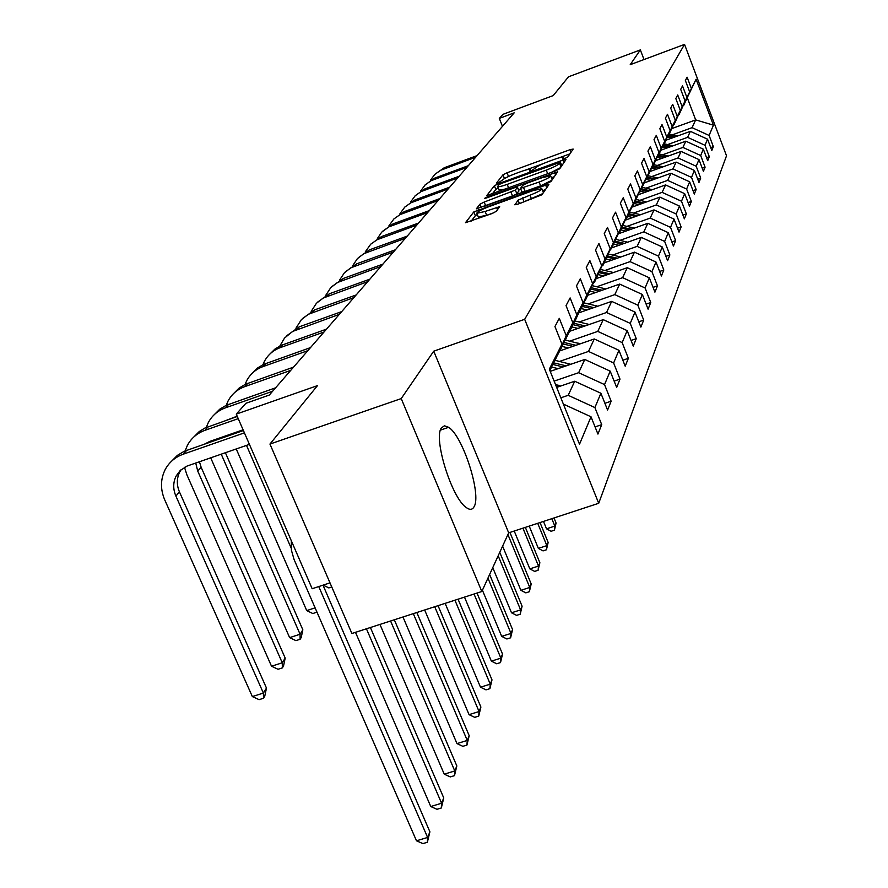 <?xml version="1.0" encoding="UTF-8"?>
<svg xmlns="http://www.w3.org/2000/svg" width="888" height="888" viewBox="0 0 888 888"><rect width="100%" height="100%" fill="white"/><g stroke="black" fill="none" stroke-linecap="round" stroke-linejoin="round"><path stroke-width="1.33" d="M564.868 158.475L567.754 157.021L573.182 149.073L570.163 149.639L507.048 172.772L502.963 174.814L496.436 183.117L498.49 182.762L502.242 180.209C504.118 178.444 508.524 176.224 515.473 173.582L520.768 171.639C526.184 169.708 529.37 168.975 530.336 169.453L529.448 171.14L531.557 170.663L535.242 168.143C537.018 166.389 541.403 164.191 548.396 161.527L553.724 159.574C559.285 157.587 562.548 156.854 563.503 157.343L562.715 158.963L564.868 158.475M474.092 506.704C481.718 494.672 462.937 436.141 448.651 427.306L444.455 425.785L441.403 427.905C433.133 438.161 451.648 497.846 466.133 507.448C469.741 510.145 472.394 509.901 474.092 506.704M514.829 204.617L518.026 204.118L541.924 194.783L548.873 184.615L545.676 185.137L473.815 211.91L465.445 222.744L491.797 213.631L496.292 211.344L499.678 206.627L485.126 211.466L476.834 213.298C477 211.943 480.974 209.757 488.744 206.738L533.244 190.554L541.824 188.678C541.613 190.021 537.673 192.185 529.992 195.16L518.059 200.144L514.929 204.862M644.011 59.529L640.348 49.906L568.498 76.801L553.224 95.582L502.919 114.352L499.311 118.393L514.174 112.854L269.319 395.049L245.909 403.285L236.275 414.119L312.165 588.733L329.992 582.861M401.221 398.579L481.818 591.519L508.691 532.844L433.733 351.171L401.221 398.579L269.952 444.067L317.46 385.625L236.275 414.119M433.733 351.171L524.675 319.303L684.548 44.4L726.517 155.8L598.712 503.285L524.675 319.303M640.348 49.906L630.225 64.68L684.548 44.4M555.488 170.918L559.706 168.776L566.011 159.562L562.937 160.106L498.534 183.661L494.361 185.758L486.768 195.582L555.488 170.918M557.653 171.784L551.037 181.463L546.697 183.672L476.368 208.824L479.831 204.251L484.171 202.064L515.373 190.088L517.46 187.113L514.374 187.801L486.624 197.924L484.515 198.401L487.534 196.759L557.653 171.784M481.818 591.519L351.892 633.488L269.952 444.067M595.06 426.906L601.72 424.664L594.893 407.57L600.899 393.251L607.581 410.056L611.133 401.198L604.539 384.582L610.189 371.129L616.66 387.457L620.002 379.121L613.619 362.97L618.936 350.294L625.196 366.178L628.36 358.319L622.166 342.601L627.183 330.636L633.266 346.098L636.241 338.683L630.236 323.365L634.987 312.065L640.881 327.128L643.7 320.113L637.861 305.195L642.357 294.483L648.085 309.179L650.76 302.519L645.088 287.978L649.35 277.833L654.922 292.152L657.453 285.847L651.947 271.65L655.988 262.016L661.405 276.002L663.813 270.008L658.452 256.144L662.293 246.986L667.576 260.65L669.863 254.945L664.635 241.403L668.298 232.689L673.437 246.043L675.624 240.604L670.529 227.372L674.014 219.07L679.031 232.123L681.107 226.94L676.145 213.997L679.464 206.072L684.359 218.837L686.346 213.897L681.496 201.232L684.681 193.673L689.454 206.16L691.352 201.432L686.613 189.044L689.654 181.807L694.316 194.039L696.137 189.521L691.508 177.389L694.416 170.463L698.978 182.44L700.71 178.111L696.192 166.234L698.978 159.596L703.429 171.34L705.094 167.188L700.688 155.533L703.351 149.184L707.714 160.684L709.312 156.71L704.983 145.288L707.547 139.183L711.81 150.472L713.341 146.653L709.112 135.453L713.43 125.164L696.114 79.221L683.471 105.55M601.72 424.664L597.935 434.088L591.02 416.794L579.509 444.222L549.328 369.142L561.982 344.144L554.945 326.551L559.296 318.348L566.233 335.742L572.838 322.71L566.033 305.627L570.118 297.924L576.834 314.818L583.028 302.564L576.456 285.969L580.297 278.721L586.79 295.138L592.629 283.605L586.269 267.466L589.887 260.628L596.181 276.612L601.687 265.723L595.515 250.016L598.934 243.567L605.028 259.118L610.234 248.84L604.251 233.544L607.481 227.439L613.397 242.591L618.326 232.867L612.509 217.949L615.573 212.177L621.323 226.94L625.996 217.727L620.346 203.186L623.243 197.713L628.837 212.11L633.266 203.363L627.772 189.177L630.524 183.971L635.963 198.035L640.17 189.71L634.82 175.868L637.44 170.918L642.734 184.649L646.742 176.734L641.536 163.203L644.033 158.497L649.195 171.906L653.002 164.369L647.929 151.149L650.305 146.664L655.333 159.762L658.974 152.581L654.023 139.649L656.288 135.365L661.194 148.185L664.679 141.325L659.84 128.671L662.015 124.586L666.799 137.129L670.118 130.569L665.401 118.182L667.476 114.275L672.149 126.551L675.335 120.28L670.718 108.158L672.704 104.407L677.278 116.439L680.319 110.423L675.812 98.546L677.711 94.961L682.184 106.749L685.103 100.988L680.696 89.344L682.517 85.903L686.89 97.458L689.687 91.93L685.37 80.508L687.123 77.212L691.397 88.534L696.114 79.221M556.665 387.401L574.714 381.23L568.198 395.304L560.85 397.813M554.068 361.549L561.383 347.896L572.838 322.71M568.198 395.304L594.893 407.57M574.714 381.23L600.899 393.251M566.233 335.742L554.589 361.372M550.216 371.362L584.781 359.462L578.654 372.705L554.134 381.107M565.012 339.904L571.883 327.073L583.028 302.564M578.654 372.705L604.539 384.582M584.781 359.462L610.189 371.129M576.834 314.818L565.501 339.738M559.884 350.86L594.272 338.972L588.5 351.437L559.573 361.405M575.313 319.547L581.784 307.459L592.629 283.605M588.5 351.437L613.619 362.97M594.272 338.972L618.936 350.294M586.79 295.138L575.757 319.391M569.774 331.257L603.218 319.647L597.768 331.402L569.696 341.136M585.003 300.377L601.687 265.723M597.768 331.402L622.166 342.601M603.218 319.647L627.183 330.636M596.181 276.612L585.436 300.222M579.12 312.743L611.677 301.376L606.526 312.498L579.242 321.989M594.161 282.273L610.234 248.84M606.526 312.498L630.236 323.365M611.677 301.376L634.987 312.065M605.028 259.118L594.56 282.129M587.967 295.204L619.669 284.082L614.807 294.616L588.267 303.885M602.808 265.168L618.326 232.867M614.807 294.616L637.861 305.195M619.669 284.082L642.357 294.483M613.397 242.591L603.185 265.035M596.348 278.577L627.261 267.699L622.643 277.678L596.825 286.746M611 248.962L625.996 217.727M622.643 277.678L645.088 287.978M627.261 267.699L649.35 277.833M621.323 226.94L611.355 248.84M604.306 262.804L634.454 252.148L630.069 261.627L604.928 270.485M618.758 233.611L633.266 203.363M630.069 261.627L651.947 271.65M634.454 252.148L655.988 262.016M628.837 212.11L619.103 233.489M611.876 247.808L641.291 237.374L637.129 246.376L612.62 255.045M626.129 219.025L640.17 189.71M637.129 246.376L658.452 256.144M641.291 237.374L662.293 246.986M635.963 198.035L626.451 218.903M618.736 233.655L647.807 223.31L643.833 231.879L619.946 240.371M633.133 205.161L646.742 176.734M643.833 231.879L664.635 241.403M647.807 223.31L668.298 232.689M642.734 184.649L633.444 205.05M625.674 220.024L654.012 209.912L650.227 218.082L626.906 226.385M639.804 191.963L653.002 164.369M650.227 218.082L670.529 227.372M654.012 209.912L674.014 219.07M649.195 171.906L640.093 191.852M632.289 207.026L659.928 197.125L656.321 204.917L633.544 213.065M650.915 180.486L646.175 179.376L658.974 152.581M656.321 204.917L676.145 213.997M659.928 197.125L679.464 206.072M655.333 159.762L646.442 179.287M638.594 194.616L665.567 184.926L662.126 192.363L639.882 200.344M652.225 167.388L664.679 141.325M662.126 192.363L681.496 201.232M665.567 184.926L684.681 193.673M661.194 148.185L652.491 167.288M644.633 182.75L670.973 173.26L667.676 180.375L645.931 188.189M658.019 155.922L670.118 130.569M667.676 180.375L686.613 189.044M670.973 173.26L689.654 181.807M666.799 137.129L658.274 155.833M650.393 171.395L676.134 162.104L672.982 168.909L651.725 176.579M670.706 146.653L663.547 144.988L675.335 120.28M672.982 168.909L691.508 177.389M676.134 162.104L694.416 170.463M672.149 126.551L663.791 144.877M655.899 160.528L681.085 151.415L678.066 157.931L657.264 165.457M668.853 134.477L680.319 110.423M678.066 157.931L696.192 166.234M681.085 151.415L698.978 159.596M677.278 116.439L669.086 134.388M661.149 150.128L685.825 141.17L682.928 147.419L662.57 154.801M673.925 124.431L685.103 100.988M682.928 147.419L700.688 155.533M685.825 141.17L703.351 149.184M682.184 106.749L674.147 124.353M666.189 140.138L690.376 131.335L687.601 137.34L667.654 144.578M678.798 114.796L689.687 91.93M687.601 137.34L704.983 145.288M690.376 131.335L707.547 139.183M686.89 97.458L679.009 114.719M672.05 128.505L695.67 119.891L692.074 127.661L672.538 134.776M692.074 127.661L709.112 135.453M687.412 98.057L695.67 119.891L713.43 125.164M691.397 88.534L683.671 105.472M508.691 532.844L598.712 503.285M499.311 118.393L502.475 126.351M561.982 344.144L549.916 370.618M563.991 404.384L591.02 416.794M710.722 147.597L713.341 146.653M706.571 157.698L709.312 156.71M702.253 168.209L705.094 167.188M697.735 179.187L700.71 178.111M693.017 190.631L696.137 189.521M688.089 202.597L691.352 201.432M682.928 215.107L686.346 213.897M677.522 228.205L681.107 226.94M671.861 241.936L675.624 240.604M665.911 256.332L669.863 254.945M659.651 271.462L663.813 270.008M653.069 287.379L657.453 285.847M646.12 304.129L650.76 302.519M638.794 321.8L643.7 320.113M631.046 340.47L636.241 338.683M622.843 360.206L628.36 358.319M614.141 381.119L620.002 379.121M604.906 403.307L611.133 401.198M509.934 175.813L504.084 178.799M569.918 153.857L558.896 157.886M542.834 163.769L525.874 169.974M498.246 188.023L495.826 189.422L492.263 193.984M562.692 164.413L561.46 164.868M560.372 162.26L501.587 183.35L498.656 184.826L497.657 186.558C498.634 187.024 501.831 186.291 507.226 184.371L546.253 170.119C553.402 167.388 557.853 165.146 559.606 163.381L560.372 162.26L561.76 165.779M499.045 190.021L505.516 189.155M551.082 172.527L560.461 167.677M518.836 190.831L516.871 193.862L512.565 196.048L484.437 206.327M518.503 189.755L520.734 188.933M551.404 177.767L554.279 176.723M539.116 182.04C546.553 179.154 550.394 177.067 550.627 175.791L542.213 177.656L526.85 183.261L522.577 185.426L520.512 188.378L539.116 182.04L540.614 185.847L551.825 180.297M552.181 179.787L550.693 175.946M522.044 191.986L525.13 191.475L523.631 187.69M540.614 185.847L525.13 191.475M542.69 193.651L521.389 202.897M543.401 192.618L541.891 188.867M478.299 216.916L486.68 215.329L485.126 211.466M494.45 212.51L486.68 215.329M477.333 214.519L475.358 215.74L471.184 221.112M545.443 189.644L542.612 190.665M677.666 135.964L669.275 134.021M671.861 138.073L667.654 137.107M675.468 136.763L668.542 135.154M668.198 135.908L674.07 137.263M434.665 174.503L444.255 167.732L477.089 155.6M430.458 180.22L434.854 174.314L440.603 170.296L475.713 157.198M673.004 145.821L664.335 143.812M666.944 148.019L662.615 147.019M663.181 145.776L669.252 147.175M668.153 156.099L659.185 154.013M661.826 158.386L657.364 157.354M665.756 156.965L658.541 155.289M657.953 156.055L664.235 157.509M425.075 184.959L434.854 178.055L468.32 165.701M420.712 190.92L425.252 184.782L431.102 180.686L466.888 167.366M415.085 195.837L425.063 188.789L459.196 176.224M410.556 202.064L415.24 195.682L421.212 191.508L457.697 177.955M663.092 166.811L653.812 164.657M656.487 169.197L651.892 168.121M660.594 167.71L653.146 165.978M652.724 166.822L659.007 168.287M657.819 178L648.218 175.757M655.211 178.932L647.519 177.145M647.075 178.022L653.557 179.531M652.325 189.688L642.368 187.357M645.099 192.274L640.437 191.186M649.594 190.665L641.635 188.811M641.169 189.732L647.851 191.286M404.673 207.182L414.863 199.978L449.672 187.19M399.966 213.697L404.817 207.048L410.9 202.797L448.118 189M393.817 219.014L404.229 211.655L439.749 198.635M388.922 225.829L393.939 218.892L400.144 214.563L438.117 200.51M382.484 231.368L393.129 223.832L429.381 210.578M377.4 238.506L381.685 232.179L388.911 226.851L427.683 212.543M646.575 201.909L636.241 199.489M639.005 204.617L634.221 203.496M643.711 202.93L635.475 201.01M634.998 201.976L641.902 203.585M551.814 518.692L554.834 526.096L556.077 523.043L554.012 517.97M556.077 523.043L554.423 530.192L551.104 531.268L546.52 528.826L543.489 521.423M546.52 528.826L554.834 526.096L554.423 530.192M370.64 244.267L381.529 236.563L418.559 223.055M365.345 251.759L370.718 244.189L377.178 239.693L416.772 225.108M640.57 214.707L629.836 212.188M632.633 217.538L627.716 216.394M637.573 215.773L629.037 213.775M628.526 214.785L635.664 216.461M537.717 523.321L546.853 545.632L548.151 542.446L540.026 522.555M548.151 542.446L546.442 549.783L543.056 550.882L538.361 548.396L529.215 526.107M538.361 548.396L546.853 545.632L546.442 549.783M358.253 257.764L369.397 249.872L407.226 236.119M352.736 265.623L357.365 258.674L363.703 253.746L405.361 238.262M634.287 228.116L623.121 225.497M625.951 231.08L620.901 229.903M631.135 229.237L622.288 227.162M621.755 228.216L629.137 229.948M522.932 528.171L538.505 566.067L539.871 562.726L525.352 527.372M539.871 562.726L538.106 570.274L534.632 571.395L529.825 568.875L514.23 531.024M529.825 568.875L538.505 566.067L538.106 570.274M345.288 271.894L356.687 263.814L395.36 249.794M339.538 280.164L344.355 272.849L350.827 267.821L393.406 252.037M627.694 242.191L616.083 239.46M618.936 245.299L613.752 244.078M624.386 243.368L615.206 241.203M614.64 242.313L622.288 244.111M507.914 534.543L529.759 587.456L531.191 583.96L509.934 532.434M531.191 583.96L529.37 591.719L525.818 592.862L520.879 590.32L502.608 546.142M520.879 590.32L529.759 587.456L529.37 591.719M331.69 286.713L343.379 278.421L382.928 264.125M325.696 295.404L330.713 287.712L337.318 282.573L380.874 266.489M620.768 256.987L608.646 254.112M611.577 260.24L606.238 258.974M617.315 258.208L607.758 255.955M607.17 257.12L615.095 258.996M498.179 555.799L520.601 609.89L522.1 606.215L499.766 552.325M522.1 606.215L520.213 614.207L516.583 615.362L511.51 612.787L492.751 567.643M511.51 612.787L520.601 609.89L520.213 614.207M317.427 302.253L329.404 293.75L369.874 279.165M311.166 311.422L316.394 303.308L323.154 298.068L367.721 281.651M613.497 272.549L600.821 269.519M603.818 275.946L598.334 274.647M609.878 273.826L599.933 271.473M599.311 272.705L607.536 274.647M487.956 578.121L510.989 633.422L512.554 629.57L489.621 574.469M512.554 629.57L510.611 637.795L506.893 638.983L501.687 636.374L482.417 590.22M501.687 636.374L510.989 633.422L510.611 637.795M302.442 318.581L314.729 309.856L356.155 294.971M295.904 328.26L301.343 319.691L308.269 314.341L353.89 297.58M605.838 288.933L592.574 285.747M595.659 292.507L589.998 291.164M602.053 290.265L591.641 287.801M591.042 289.111L599.589 291.131M474.048 594.028L500.876 658.141L502.53 654.09L477.011 593.073M502.53 654.09L500.521 662.581L496.714 663.78L491.364 661.138L464.491 597.113M491.364 661.138L500.876 658.141L500.521 662.581M286.691 335.764L299.289 326.806L341.725 311.599M279.842 345.998L284.537 338.051L292.596 331.457L339.349 314.352M597.779 306.227L583.882 302.852M587.057 309.968L581.218 308.58M593.806 307.614L582.894 305.017M582.262 306.393L591.197 308.524M454.934 600.199L490.254 684.149L491.996 679.886L458.064 599.189M491.996 679.886L489.899 688.655L486.002 689.865L480.497 687.201L445.132 603.363M480.497 687.201L490.254 684.149L489.899 688.655M270.085 353.846L274.958 349.051L280.874 345.51L326.529 329.126M262.926 364.691L264.446 361.294C267.965 354.778 273.271 350.216 280.342 347.596L324.009 332.023M589.266 324.486L574.691 320.912M577.955 328.416L571.928 326.984M585.114 325.929L573.648 323.199M572.982 324.664L582.35 326.895M434.72 606.726L479.065 711.543L480.896 707.048L438.039 605.66M480.896 707.048L478.721 716.105L474.725 717.349L469.053 714.64L424.653 609.978M469.053 714.64L479.065 711.543L478.721 716.105M252.581 372.938L257.576 367.987L263.658 364.346L310.489 347.608M245.077 384.426L246.753 380.597C250.361 373.926 255.788 369.253 263.048 366.578L307.836 350.66M331.757 586.957L328.838 587.912L323.143 585.114M580.275 343.811L564.968 340.004M568.342 347.941L562.049 346.431M575.924 345.31L563.869 342.435M563.17 343.978L573.004 346.331M413.309 613.652L467.255 740.437L469.197 735.697L416.827 612.509M469.197 735.697L466.933 745.065L462.837 746.32L456.987 743.589L402.963 616.982M456.987 743.589L467.255 740.437L466.933 745.065M234.088 393.084L239.216 387.989L245.477 384.249L293.54 367.133M226.229 405.305L228.072 400.988C231.757 394.15 237.329 389.366 244.766 386.624L290.742 370.363M240.16 430.824L240.47 431.546M246.498 445.376L291.164 548.096M316.972 612.121L312.842 613.541L306.726 610.589L236.23 448.94M230.203 435.131L229.892 434.41M306.726 610.589L315.107 607.847M570.762 364.291L555.111 360.339M558.141 368.631L551.57 367.055M566.211 365.856L553.502 362.804M552.758 364.446L563.103 366.922M390.576 620.99L454.789 770.951L456.832 765.944L394.316 619.78M456.832 765.944L454.478 775.646L450.272 776.922L444.244 774.17L379.953 624.419M444.244 774.17L454.789 770.951L454.478 775.646M214.53 414.407L219.791 409.157L226.251 405.305L275.613 387.801M206.282 427.428L208.314 422.555C212.077 415.551 217.793 410.656 225.43 407.847L272.649 391.22M237.163 416.172L226.706 420.191M219.791 437.939L219.924 438.716M216.361 439.138L216.406 439.937M221.234 454.156L300.077 634.232L302.841 629.814L225.386 452.714M302.841 629.814L301.221 637.495L300.122 639.271L295.948 640.625L289.632 637.628L210.689 457.808M289.632 637.628L300.077 634.232L300.122 639.271M560.683 386.025L555.511 384.526M366.422 628.793L441.591 803.24L443.756 797.946L370.396 627.505M443.756 797.946L441.314 808.002L436.985 809.301L430.758 806.515L355.489 632.323M430.758 806.515L441.591 803.24L441.314 808.002M193.795 437.007L199.212 431.579L204.684 428.16L237.296 416.472M185.148 450.893L187.368 445.421C191.231 438.228 197.081 433.2 204.939 430.336L238.25 418.659M243.09 429.803L209.801 441.425L204.617 444.056M199.434 461.716L201.11 467.188L285.192 658.097L282.262 662.781L282.351 667.898L278.066 669.275L271.528 666.244L186.891 474.814L184.493 467.299M195.715 463.014L197.735 471.062L282.262 662.781L271.528 666.244M285.192 658.097L283.516 666.011L282.351 667.898M318.759 586.557L427.616 837.462L429.903 831.834L322.999 585.159M429.903 831.834L427.35 842.279L422.91 843.6L416.472 840.781L294.083 559.54L291.419 550.26L291.331 540.814M416.472 840.781L427.616 837.462L427.35 842.279M171.795 460.983L177.378 455.378L184.238 451.282L243.401 430.525M249.417 444.366L187.091 466.045L180.197 470.518L176.057 476.135C173.027 482.495 172.96 489.133 175.88 496.048L263.381 693.051L252.347 696.581L164.735 499.889C160.295 489.377 160.428 479.309 165.135 469.685C169.086 462.304 175.103 457.154 183.172 454.212L244.422 432.856M181.085 469.708L179.654 472.116C176.634 478.443 176.568 485.048 179.465 491.941L266.478 688.078L263.381 693.051L263.514 698.245L259.107 699.655L252.347 696.581M266.478 688.078L264.746 696.248L263.514 698.245M563.836 158.819L563.447 157.82M530.658 170.962L530.258 169.963M504.384 178.399L502.963 174.814M508.469 176.357L507.048 172.772M571.117 152.103L570.163 149.639M495.826 189.422L494.361 185.758M498.912 184.604L498.534 183.661M563.924 162.626L562.937 160.106M508.68 188.001L507.226 184.371M547.685 173.759L546.253 170.119M560.994 166.911L559.606 163.381M481.141 207.514L479.831 204.251M485.692 205.827L484.171 202.064M512.565 196.048L511.055 192.263M516.871 193.862L515.373 190.088M518.925 191.053L517.427 187.301M487.834 197.491L487.534 196.759M555.533 174.892L554.512 172.328M519.436 203.607L518.059 200.144M524.031 201.776L522.488 197.891M531.535 199.056L529.992 195.16M497.502 209.723L496.536 207.315M475.358 215.74L473.815 211.91M478.865 211.255L478.232 209.679M546.719 187.768L545.676 185.137M444.255 167.732L442.768 169.364M434.854 178.055L433.311 179.742M425.063 188.789L423.465 190.554M414.863 199.978L413.198 201.82M404.229 211.655L402.486 213.564M393.129 223.832L391.308 225.829M381.529 236.563L379.62 238.65M369.397 249.872L367.399 252.07M356.687 263.814L354.601 266.111M343.379 278.421L341.181 280.83M329.404 293.75L327.106 296.281M612.365 272.949L612.665 272.316M314.729 309.856L312.31 312.521M604.384 289.444L604.784 288.633M299.289 326.806L296.747 329.603M595.981 306.848L596.47 305.838M283.028 344.644L280.342 347.596M587.101 325.241L587.69 323.998M265.878 363.458L263.048 366.578M577.7 344.699L578.41 343.212M247.763 383.339L244.766 386.624M567.732 365.334L568.586 363.569M228.605 404.362L225.43 407.847M557.153 387.235L558.152 385.159M208.303 426.64L204.939 430.336M201.11 467.188L197.735 471.062M186.758 450.294L183.172 454.212M179.465 491.941L175.88 496.048M440.448 430.114L448.651 427.306M564.058 158.752L563.569 157.509M530.902 170.885L530.402 169.63M561.793 165.723L560.406 162.182M499.123 190.232L497.657 186.558M518.947 190.876L517.482 187.179M522.022 192.163L520.512 188.378M478.388 217.149L476.834 213.298M179.654 472.116L176.057 476.135"/></g></svg>
